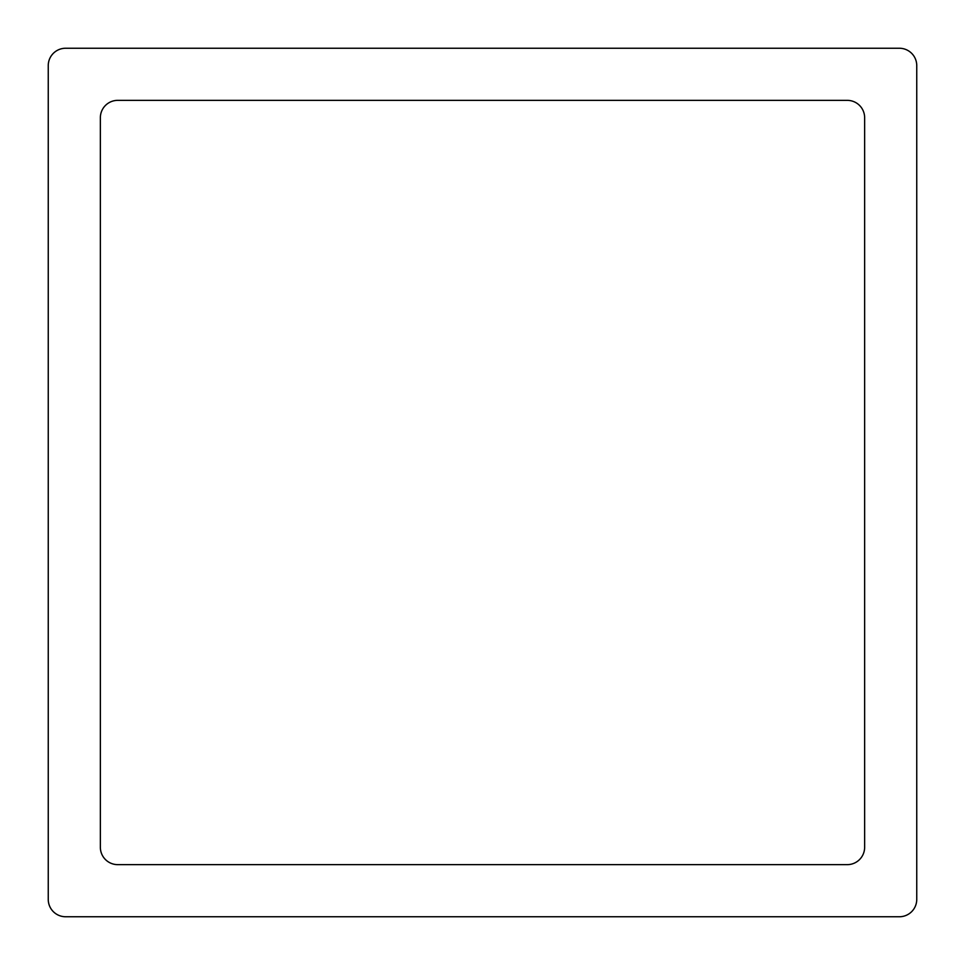 <?xml version="1.0" encoding="UTF-8"?>
<svg xmlns="http://www.w3.org/2000/svg" width="965" height="965" viewBox="0 0 965 965"><rect width="100%" height="100%" fill="white"/><g stroke="black" fill="none" stroke-linecap="round" stroke-linejoin="round"><path stroke-width="1.45" d="M117.73 100.36A17.37 17.37 0 0 0 100.36 117.73L100.36 847.27A17.37 17.37 0 0 0 117.73 864.64L847.27 864.64A17.37 17.37 0 0 0 864.64 847.27L864.64 117.73A17.37 17.37 0 0 0 847.27 100.36L117.73 100.36M48.25 65.62L48.25 899.38A17.37 17.37 0 0 0 65.62 916.75L899.38 916.75A17.37 17.37 0 0 0 916.75 899.38L916.75 65.62A17.37 17.37 0 0 0 899.38 48.25L65.62 48.25A17.37 17.37 0 0 0 48.25 65.62"/></g></svg>
